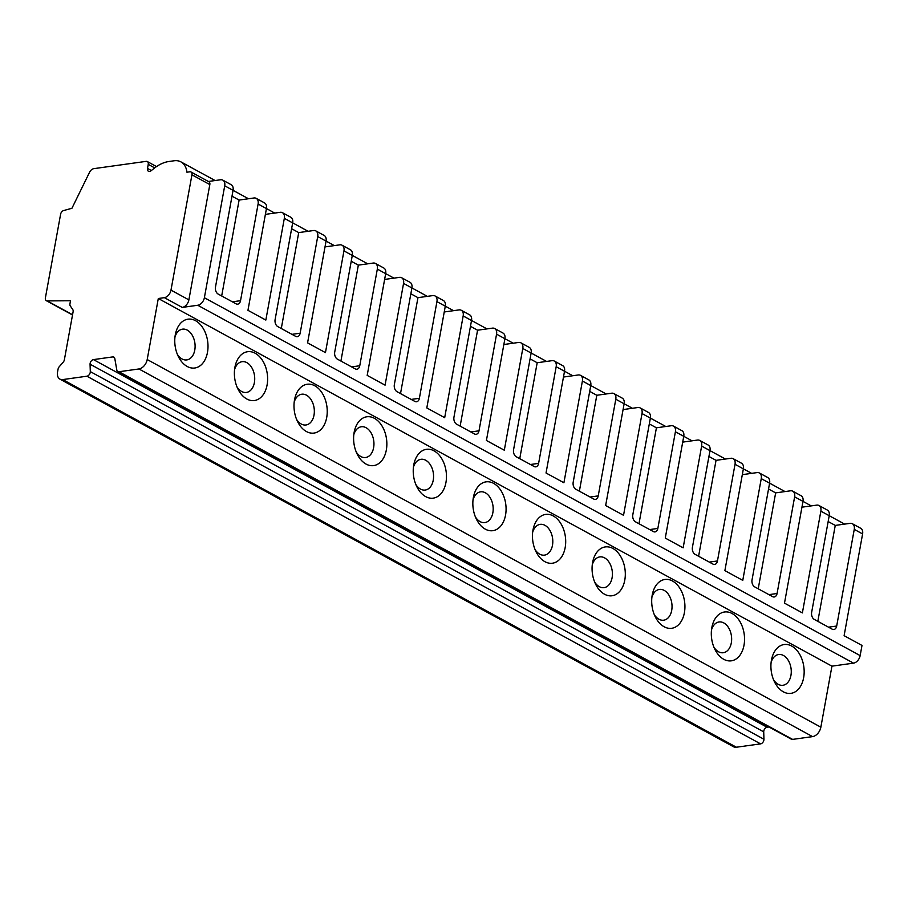 <?xml version="1.0" encoding="UTF-8"?>
<svg xmlns="http://www.w3.org/2000/svg" width="908" height="908" viewBox="0 0 908 908"><rect width="100%" height="100%" fill="white"/><g stroke="black" fill="none" stroke-linecap="round" stroke-linejoin="round"><path stroke-width="1.36" d="M224.719 185.799L233.061 190.362A7.309 4.88 -61.4 0 0 231.165 184.699L222.823 180.147A7.309 4.88 -61.4 0 1 224.719 185.799L204.379 297.722A7.309 4.88 -61.4 0 1 197.751 305.258L182.247 307.415A7.309 4.88 -61.4 0 0 188.875 299.878L209.827 184.574A3.655 2.44 -61.4 0 0 208.874 181.748L190.998 171.987A3.655 2.44 -61.4 0 0 189.863 171.794L186.912 172.214A21.917 14.642 -61.4 0 0 180.93 161.885A21.917 14.642 -61.4 0 0 174.132 160.773L168.979 161.488A36.524 24.402 -61.4 0 0 153.849 168.548L151.091 170.749A3.655 2.44 118.6 0 1 148.447 171.272A3.655 2.44 118.6 0 1 147.505 168.445L148.242 164.371A3.655 2.44 -61.4 0 0 147.289 161.545A3.655 2.44 -61.4 0 0 146.165 161.363L93.853 168.65A5.482 3.666 -61.4 0 0 89.586 172.214L71.936 208.261L63.628 210.554A3.655 2.44 -61.4 0 0 60.598 214.277L45.4 297.869A3.655 2.44 -61.4 0 0 46.342 300.696A3.655 2.44 -61.4 0 0 47.216 300.911L70.506 300.741L69.961 303.703A3.655 2.44 -61.4 0 0 70.336 306.007L72.731 309.48A3.655 2.44 118.6 0 1 73.083 311.864L64.355 359.852A3.655 2.44 118.6 0 1 63.129 362.292L59.315 366.628A3.655 2.44 -61.4 0 0 58.067 369.159L57.545 372.042A9.125 6.106 -61.4 0 0 59.917 379.113A9.125 6.106 -61.4 0 0 62.743 379.578L86.918 376.207A3.655 2.44 -61.4 0 0 90.301 371.61L90.062 364.199A3.655 2.44 118.6 0 1 93.445 359.602L112.728 356.912A3.655 2.44 118.6 0 1 113.863 357.105A3.655 2.44 118.6 0 1 114.862 358.887L116.86 370.328A3.655 2.44 -61.4 0 0 117.768 371.565A3.655 2.44 -61.4 0 0 118.971 371.747L138.924 368.966A9.125 6.106 -61.4 0 0 147.198 359.545L158.298 298.505L164.359 297.654A7.309 4.88 -61.4 0 0 170.988 290.117L191.94 174.813A3.655 2.44 -61.4 0 0 190.998 171.987M222.823 180.147A7.309 4.88 -61.4 0 0 220.553 179.773L208.375 181.475M197.751 305.258L853.52 663.146L831.944 666.154L158.298 298.505M853.52 663.146A7.309 4.88 -61.4 0 0 860.148 655.61L861.998 645.44L844.111 635.679L862.6 533.938A7.309 4.88 -61.4 0 0 860.705 528.274L852.362 523.723A7.309 4.88 -61.4 0 0 850.092 523.349L835.258 525.414L828.153 521.533M768.906 594.638L777.078 593.503L794.636 496.846L802.99 501.398L784.489 603.139L802.377 612.9L820.866 511.159L829.22 515.71L811.65 612.367A5.482 3.655 -97.9 0 0 814.306 619.415L832.182 629.176A5.482 3.655 -97.9 0 0 833.873 629.505A5.482 3.655 -97.9 0 0 836.688 626.032L854.258 529.375A7.309 4.88 -61.4 0 0 852.362 523.723M248.486 198.75L233.061 190.339L215.491 287.019A5.482 3.655 -97.9 0 0 218.147 294.056L236.035 303.817A5.482 3.655 -97.9 0 0 237.714 304.157A5.482 3.655 -97.9 0 0 240.529 300.684L258.099 204.028A7.309 4.88 -61.4 0 0 256.204 198.364A7.309 4.88 -61.4 0 0 253.934 197.989L239.11 200.055L232.005 196.185M258.099 204.028L266.441 208.579L247.952 310.32L265.84 320.081L284.329 218.34A7.309 4.88 -61.4 0 0 282.433 212.676A7.309 4.88 -61.4 0 0 280.175 212.313L265.397 214.367M284.329 218.34L292.671 222.891L275.113 319.548A5.482 3.655 -97.9 0 0 277.769 326.596L295.645 336.346A5.482 3.655 -97.9 0 0 297.325 336.686A5.482 3.655 -97.9 0 0 300.151 333.213L317.709 236.557A7.309 4.88 -61.4 0 0 315.825 230.904A7.309 4.88 -61.4 0 0 313.555 230.53L298.721 232.596L291.616 228.714M317.709 236.557L326.063 241.119L307.574 342.861L325.45 352.622L343.95 250.88A7.309 4.88 -61.4 0 0 342.055 245.217A7.309 4.88 -61.4 0 0 339.785 244.842L325.007 246.908M343.95 250.88L352.293 255.432L334.723 352.088A5.482 3.655 -97.9 0 0 337.379 359.125L355.266 368.886A5.482 3.655 -97.9 0 0 356.946 369.227A5.482 3.655 -97.9 0 0 359.761 365.754L377.331 269.097A7.309 4.88 -61.4 0 0 375.435 263.433A7.309 4.88 -61.4 0 0 373.165 263.059L358.342 265.136L351.237 261.254M377.331 269.097L385.673 273.649L367.184 375.39L385.071 385.151L403.561 283.409A7.309 4.88 -61.4 0 0 401.665 277.746A7.309 4.88 -61.4 0 0 399.395 277.383L384.629 279.437M403.561 283.409L411.903 287.961L394.344 384.617A5.482 3.655 -97.9 0 0 396.989 391.666L414.877 401.427A5.482 3.655 -97.9 0 0 416.556 401.756A5.482 3.655 -97.9 0 0 419.382 398.283L436.941 301.626A7.309 4.88 -61.4 0 0 435.057 295.974A7.309 4.88 -61.4 0 0 432.787 295.599L417.952 297.665L410.847 293.783M436.941 301.626L445.295 306.189L426.805 407.93L444.682 417.691L463.171 315.95A7.309 4.88 -61.4 0 0 461.287 310.286A7.309 4.88 -61.4 0 0 459.017 309.912L444.239 311.977M463.171 315.95L471.524 320.501L453.955 417.158A5.482 3.655 -97.9 0 0 456.611 424.195L474.498 433.956A5.482 3.655 -97.9 0 0 476.178 434.296A5.482 3.655 -97.9 0 0 478.993 430.823L496.562 334.167A7.309 4.88 -61.4 0 0 494.667 328.503A7.309 4.88 -61.4 0 0 492.397 328.14L477.574 330.206L470.469 326.324M496.562 334.167L504.905 338.718L486.416 440.471L504.303 450.22L522.792 348.479A7.309 4.88 -61.4 0 0 520.897 342.827A7.309 4.88 -61.4 0 0 518.627 342.452L503.861 344.507M522.792 348.479L531.135 353.042L513.576 449.698A5.482 3.655 -97.9 0 0 516.221 456.735L534.108 466.496A5.482 3.655 -97.9 0 0 535.788 466.837A5.482 3.655 -97.9 0 0 538.614 463.364L556.173 366.707A7.309 4.88 -61.4 0 0 554.277 361.044A7.309 4.88 -61.4 0 0 552.019 360.669L537.184 362.735L530.079 358.864M556.173 366.707L564.526 371.259L546.037 473L563.913 482.761L582.403 381.019A7.309 4.88 -61.4 0 0 580.518 375.356A7.309 4.88 -61.4 0 0 578.248 374.981L563.471 377.047M582.403 381.019L590.756 385.571L573.186 482.227A5.482 3.655 -97.9 0 0 575.842 489.264L593.73 499.025A5.482 3.655 -97.9 0 0 595.41 499.366A5.482 3.655 -97.9 0 0 598.224 495.893L615.794 399.236A7.309 4.88 -61.4 0 0 613.899 393.573A7.309 4.88 -61.4 0 0 611.629 393.209L596.806 395.275L589.701 391.393M615.794 399.236L624.136 403.788L605.647 505.54L623.535 515.301L642.024 413.549A7.309 4.88 -61.4 0 0 640.129 407.896A7.309 4.88 -61.4 0 0 637.859 407.522L623.081 409.576M642.024 413.549L650.366 418.111L632.808 514.768A5.482 3.655 -97.9 0 0 635.452 521.805L653.34 531.566A5.482 3.655 -97.9 0 0 655.02 531.906A5.482 3.655 -97.9 0 0 657.846 528.433L675.404 431.777A7.309 4.88 -61.4 0 0 673.509 426.113A7.309 4.88 -61.4 0 0 671.25 425.739L656.416 427.804L649.311 423.934M675.404 431.777L683.758 436.328L665.269 538.069L683.145 547.83L701.634 446.089A7.309 4.88 -61.4 0 0 699.739 440.425A7.309 4.88 -61.4 0 0 697.48 440.062L682.702 442.117M701.634 446.089L709.988 450.64L692.418 547.297A5.482 3.655 -97.9 0 0 695.074 554.334L712.962 564.095A5.482 3.655 -97.9 0 0 714.641 564.436A5.482 3.655 -97.9 0 0 717.456 560.962L735.026 464.306A7.309 4.88 -61.4 0 0 733.131 458.654A7.309 4.88 -61.4 0 0 730.861 458.279L716.037 460.345L708.921 456.463M735.026 464.306L743.368 468.869L724.879 570.61L742.767 580.371L761.256 478.63A7.309 4.88 -61.4 0 0 759.36 472.966A7.309 4.88 -61.4 0 0 757.09 472.591L742.313 474.657M761.256 478.63L769.598 483.181L752.04 579.837A5.482 3.655 -97.9 0 0 754.684 586.874L772.572 596.635A5.482 3.655 -97.9 0 0 774.252 596.976A5.482 3.655 -97.9 0 0 777.078 593.503M835.258 525.414L817.836 621.333M844.644 524.109L829.22 515.699A7.309 4.88 -61.4 0 0 827.324 510.058L818.971 505.495A7.309 4.88 -61.4 0 0 816.712 505.132L801.934 507.186M274.715 213.074L266.453 208.556A7.309 4.88 -61.4 0 0 264.546 202.915L256.204 198.364M292.671 222.891A7.309 4.88 -61.4 0 0 290.787 217.239L282.433 212.676M326.063 241.119A7.309 4.88 -61.4 0 0 324.167 235.456L315.825 230.904M367.717 263.819L352.293 255.409A7.309 4.88 -61.4 0 0 350.397 249.768L342.055 245.217M393.947 278.143L385.684 273.626A7.309 4.88 -61.4 0 0 383.778 267.996L375.435 263.433M427.327 296.36L411.914 287.95A7.309 4.88 -61.4 0 0 410.019 282.309L401.665 277.746M453.557 310.672L445.295 306.166A7.309 4.88 -61.4 0 0 443.399 300.525L435.057 295.974M471.524 320.501A7.309 4.88 -61.4 0 0 469.629 314.838L461.287 310.286M504.905 338.718A7.309 4.88 -61.4 0 0 503.009 333.066L494.667 328.503M546.559 361.429L531.146 353.019A7.309 4.88 -61.4 0 0 529.239 347.378L520.897 342.827M572.789 375.742L564.526 371.236A7.309 4.88 -61.4 0 0 562.631 365.595L554.277 361.044M606.181 393.97L590.756 385.548A7.309 4.88 -61.4 0 0 588.861 379.919L580.518 375.356M632.411 408.282L624.136 403.776A7.309 4.88 -61.4 0 0 622.241 398.135L613.899 393.573M650.366 418.111A7.309 4.88 -61.4 0 0 648.471 412.448L640.129 407.896M683.758 436.328A7.309 4.88 -61.4 0 0 681.863 430.664L673.509 426.113M709.988 450.64A7.309 4.88 -61.4 0 0 708.092 444.988L699.739 440.425M751.642 473.352L743.368 468.846A7.309 4.88 -61.4 0 0 741.473 463.205L733.131 458.654M785.023 491.569L769.609 483.158A7.309 4.88 -61.4 0 0 767.703 477.517L759.36 472.966M794.636 496.846A7.309 4.88 -61.4 0 0 792.741 491.183A7.309 4.88 -61.4 0 0 790.482 490.808L775.648 492.885L768.543 489.003M811.253 505.892L802.99 501.375A7.309 4.88 -61.4 0 0 801.094 495.734L792.741 491.183M820.866 511.159A7.309 4.88 -61.4 0 0 818.971 505.495M239.11 200.055L221.677 295.985M59.917 379.113L733.562 746.773A9.125 6.106 -61.4 0 0 736.399 747.227L760.575 743.868A3.655 2.44 -61.4 0 0 763.957 739.26L763.719 731.859A3.655 2.44 118.6 0 1 767.101 727.251L769.008 726.99M117.768 371.565L791.424 739.226A3.655 2.44 -61.4 0 0 792.616 739.396L812.569 736.615A9.125 6.106 -61.4 0 0 820.855 727.195L831.944 666.154M792.616 739.396L118.971 371.747M267.1 384.913A24.652 16.435 -97.9 0 1 254.444 400.53A24.652 16.435 -97.9 0 1 237.975 389.089A24.652 16.435 -97.9 0 1 234.9 367.343A24.652 16.435 -97.9 0 1 234.922 367.218A24.652 16.435 -97.9 0 1 255.205 353.257A24.652 16.435 -97.9 0 1 267.1 384.913M326.71 417.442A24.652 16.435 -97.9 0 1 314.066 433.071A24.652 16.435 -97.9 0 1 297.586 421.618A24.652 16.435 -97.9 0 1 294.521 399.872A24.652 16.435 -97.9 0 1 294.544 399.747A24.652 16.435 -97.9 0 1 314.815 385.786A24.652 16.435 -97.9 0 1 326.71 417.442M386.331 449.982A24.652 16.435 -97.9 0 1 373.676 465.6A24.652 16.435 -97.9 0 1 357.207 454.159A24.652 16.435 -97.9 0 1 354.131 432.412A24.652 16.435 -97.9 0 1 354.154 432.287A24.652 16.435 -97.9 0 1 374.436 418.327A24.652 16.435 -97.9 0 1 386.331 449.982M445.941 482.511A24.652 16.435 -97.9 0 1 433.286 498.14A24.652 16.435 -97.9 0 1 416.817 486.688A24.652 16.435 -97.9 0 1 413.753 464.941A24.652 16.435 -97.9 0 1 413.776 464.828A24.652 16.435 -97.9 0 1 434.047 450.856A24.652 16.435 -97.9 0 1 445.941 482.511M505.552 515.052A24.652 16.435 -97.9 0 1 492.908 530.669A24.652 16.435 -97.9 0 1 476.439 519.228A24.652 16.435 -97.9 0 1 473.363 497.482A24.652 16.435 -97.9 0 1 473.386 497.357A24.652 16.435 -97.9 0 1 493.668 483.397A24.652 16.435 -97.9 0 1 505.552 515.052M565.173 547.581A24.652 16.435 -97.9 0 1 552.518 563.21A24.652 16.435 -97.9 0 1 536.049 551.758A24.652 16.435 -97.9 0 1 532.985 530.011A24.652 16.435 -97.9 0 1 533.007 529.897A24.652 16.435 -97.9 0 1 553.278 515.937A24.652 16.435 -97.9 0 1 565.173 547.581M624.783 580.121A24.652 16.435 -97.9 0 1 612.14 595.75A24.652 16.435 -97.9 0 1 595.671 584.298A24.652 16.435 -97.9 0 1 592.595 562.551A24.652 16.435 -97.9 0 1 592.618 562.427A24.652 16.435 -97.9 0 1 612.9 548.466A24.652 16.435 -97.9 0 1 624.783 580.121M684.405 612.662A24.652 16.435 -97.9 0 1 671.75 628.279A24.652 16.435 -97.9 0 1 655.281 616.838A24.652 16.435 -97.9 0 1 652.216 595.092A24.652 16.435 -97.9 0 1 652.239 594.967A24.652 16.435 -97.9 0 1 672.51 581.006A24.652 16.435 -97.9 0 1 684.405 612.662M744.015 645.191A24.652 16.435 -97.9 0 1 731.371 660.82A24.652 16.435 -97.9 0 1 714.891 649.368A24.652 16.435 -97.9 0 1 711.827 627.621A24.652 16.435 -97.9 0 1 711.849 627.496A24.652 16.435 -97.9 0 1 732.132 613.536A24.652 16.435 -97.9 0 1 744.015 645.191M803.637 677.731A24.652 16.435 -97.9 0 1 790.981 693.349A24.652 16.435 -97.9 0 1 774.513 681.908A24.652 16.435 -97.9 0 1 771.437 660.161A24.652 16.435 -97.9 0 1 771.46 660.037A24.652 16.435 -97.9 0 1 791.742 646.076A24.652 16.435 -97.9 0 1 803.637 677.731M207.478 352.372A24.652 16.435 -97.9 0 1 194.834 368.001A24.652 16.435 -97.9 0 1 178.354 356.549A24.652 16.435 -97.9 0 1 175.289 334.802A24.652 16.435 -97.9 0 1 175.312 334.677A24.652 16.435 -97.9 0 1 195.583 320.717A24.652 16.435 -97.9 0 1 207.478 352.372M174.96 337.095A15.515 10.34 -97.9 0 1 187.945 330.523A15.515 10.34 -97.9 0 1 194.777 350.057A15.515 10.34 -97.9 0 1 177.355 354.324M234.57 369.624A15.515 10.34 -97.9 0 1 247.555 363.052A15.515 10.34 -97.9 0 1 254.388 382.597A15.515 10.34 -97.9 0 1 236.977 386.865M294.192 402.165A15.515 10.34 -97.9 0 1 307.176 395.593A15.515 10.34 -97.9 0 1 314.009 415.126A15.515 10.34 -97.9 0 1 296.587 419.394M353.802 434.694A15.515 10.34 -97.9 0 1 366.787 428.133A15.515 10.34 -97.9 0 1 373.619 447.667A15.515 10.34 -97.9 0 1 356.208 451.934M413.424 467.234A15.515 10.34 -97.9 0 1 426.408 460.662A15.515 10.34 -97.9 0 1 433.241 480.196A15.515 10.34 -97.9 0 1 415.819 484.463M473.034 499.775A15.515 10.34 -97.9 0 1 486.018 493.203A15.515 10.34 -97.9 0 1 492.851 512.736A15.515 10.34 -97.9 0 1 475.44 517.004M532.644 532.304A15.515 10.34 -97.9 0 1 545.64 525.732A15.515 10.34 -97.9 0 1 552.473 545.277A15.515 10.34 -97.9 0 1 535.05 549.544M592.266 564.844A15.515 10.34 -97.9 0 1 605.25 558.272A15.515 10.34 -97.9 0 1 612.083 577.806A15.515 10.34 -97.9 0 1 594.672 582.073M651.876 597.373A15.515 10.34 -97.9 0 1 664.872 590.802A15.515 10.34 -97.9 0 1 671.704 610.346A15.515 10.34 -97.9 0 1 654.282 614.614M711.497 629.914A15.515 10.34 -97.9 0 1 724.482 623.342A15.515 10.34 -97.9 0 1 731.315 642.875A15.515 10.34 -97.9 0 1 713.892 647.143M771.108 662.443A15.515 10.34 -97.9 0 1 784.103 655.882A15.515 10.34 -97.9 0 1 790.936 675.416A15.515 10.34 -97.9 0 1 773.514 679.683M775.648 492.885L758.214 588.804M716.037 460.345L698.604 556.264M656.416 427.804L638.982 523.734M596.806 395.275L579.372 491.194M537.184 362.735L519.751 458.654M477.574 330.206L460.14 426.124M417.952 297.665L400.519 393.584M358.342 265.136L340.909 361.055M298.721 232.596L281.287 328.514M188.875 299.878L170.988 290.117M182.247 307.415L164.359 297.654M204.379 297.722L860.148 655.61M854.258 529.375L862.6 533.938M209.827 184.574L191.94 174.813M151.352 170.545L147.505 168.445M154.689 167.889L148.242 164.371M72.561 314.736L47.216 300.911M736.399 747.227L62.743 379.578M760.575 743.868L86.918 376.207M763.957 739.26L90.301 371.61M763.719 731.859L90.062 364.199M767.101 727.251L93.445 359.602M114.624 357.956L112.728 356.912M812.569 736.615L138.924 368.966M820.855 727.195L147.198 359.545M828.527 627.178L836.688 626.032M709.296 562.097L717.456 560.962M649.685 529.568L657.846 528.433M590.064 497.028L598.224 495.893M530.454 464.499L538.614 463.364M470.832 431.958L478.993 430.823M411.222 399.429L419.382 398.283M351.6 366.889L359.761 365.754M291.99 334.348L300.151 333.213M232.369 301.819L240.529 300.684M725.413 459.039L709.988 450.618M692.021 440.823L683.758 436.305M665.791 426.499L650.378 418.089M513.179 343.213L504.916 338.695M486.949 328.9L471.524 320.479M334.326 245.603L326.063 241.097M308.096 231.29L292.682 222.869M215.094 180.533L180.93 161.885M156.517 166.573L147.289 161.545M72.515 314.985L46.342 300.696"/></g></svg>
